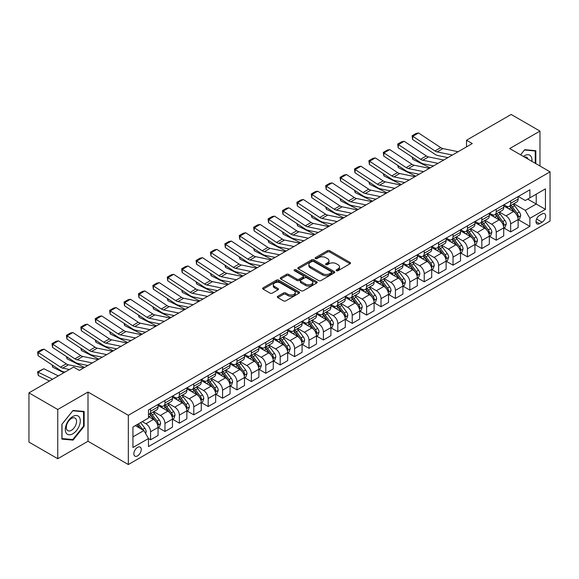 <?xml version="1.0" encoding="UTF-8"?>
<svg xmlns="http://www.w3.org/2000/svg" width="579" height="579" viewBox="0 0 579 579"><rect width="100%" height="100%" fill="white"/><g stroke="black" fill="none" stroke-linecap="round" stroke-linejoin="round"><path stroke-width="0.87" d="M336.457 270.711A1.122 0.644 0 0 0 338.042 270.711L350.056 263.771A1.599 0.926 0 0 0 350.527 263.119A1.599 0.926 0 0 0 350.056 262.468L329.697 250.714A1.599 0.926 0 0 0 327.439 250.714L315.417 257.648A1.122 0.644 0 0 0 315.092 258.104A1.122 0.644 0 0 0 315.417 258.567A1.122 0.644 0 0 0 317.002 258.567L318.559 257.669A5.117 2.953 0 0 1 325.796 257.669L327.497 258.647A5.117 2.953 0 0 1 328.995 260.738A5.117 2.953 0 0 1 327.497 262.823L325.941 263.72A1.122 0.644 0 0 0 325.608 264.176A1.122 0.644 0 0 0 325.941 264.639A1.122 0.644 0 0 0 327.526 264.639L329.075 263.742A5.117 2.953 0 0 1 336.319 263.742L338.013 264.719A5.117 2.953 0 0 1 339.511 266.81A5.117 2.953 0 0 1 338.013 268.895L336.457 269.792A1.122 0.644 0 0 0 336.131 270.255A1.122 0.644 0 0 0 336.457 270.711L336.457 269.792M137.549 455.89A5.211 3.011 120 0 0 140.958 451.302A5.211 3.011 120 0 0 140.154 447.118A5.211 3.011 120 0 0 137.549 447.379A5.211 3.011 120 0 0 134.14 451.975A5.211 3.011 120 0 0 134.943 456.151A5.211 3.011 120 0 0 137.549 455.89M277.79 296.289A1.599 0.926 0 0 0 277.319 296.94A1.599 0.926 0 0 0 277.79 297.599L283.5 300.892A1.599 0.926 0 0 0 285.758 300.892L299.104 293.191A1.599 0.926 0 0 0 299.575 292.533A1.599 0.926 0 0 0 299.104 291.881L278.745 280.127A1.599 0.926 0 0 0 276.487 280.127L263.141 287.835A1.599 0.926 0 0 0 262.671 288.487A1.599 0.926 0 0 0 263.141 289.138L270.038 293.126A1.599 0.926 0 0 0 272.304 293.126L278.014 289.826A1.599 0.926 0 0 0 278.485 289.174A1.599 0.926 0 0 0 278.014 288.516L274.591 286.547A4.277 2.468 0 0 1 273.339 284.796A4.277 2.468 0 0 1 275.98 282.516A4.277 2.468 0 0 1 280.641 283.051L294.045 290.788A4.277 2.468 0 0 1 295.297 292.533A4.277 2.468 0 0 1 292.656 294.82A4.277 2.468 0 0 1 287.995 294.284L285.758 292.996A1.599 0.926 0 0 0 283.5 292.996L277.79 296.289L277.79 297.599M88.001 392.026L57.755 409.491L28.95 392.859L28.95 442.088L57.755 458.72L88.001 441.256L128.328 464.539L128.328 415.309L88.001 392.026L88.001 441.256M539.968 166.014L539.968 131.093L509.723 148.55L550.05 171.833L128.328 415.309M539.968 131.093L511.163 114.461L466.515 140.234L466.515 146.892M28.95 392.859L73.598 367.086L79.359 370.408L472.276 143.563L466.515 140.234M318.674 280.583A1.599 0.926 0 0 0 320.932 280.583L334.278 272.883A1.599 0.926 0 0 0 334.749 272.224A1.599 0.926 0 0 0 334.278 271.573L313.919 259.819A1.599 0.926 0 0 0 311.661 259.819L298.315 267.527A1.599 0.926 0 0 0 297.845 268.178A1.599 0.926 0 0 0 298.315 268.83L318.674 280.583M294.863 270.95A1.122 0.644 0 0 1 295.999 271.11L295.999 269.778L316.691 281.727A1.599 0.926 0 0 1 317.162 282.378A1.599 0.926 0 0 1 316.691 283.037L303.345 290.738A1.599 0.926 0 0 1 301.087 290.738L280.728 278.984L280.728 277.681A1.599 0.926 0 0 0 280.258 278.333A1.599 0.926 0 0 0 280.728 278.984M280.728 277.681L286.439 274.381A1.599 0.926 0 0 1 288.704 274.381L296.955 279.15A1.599 0.926 0 0 0 299.22 279.15L303.005 276.965A1.599 0.926 0 0 0 303.476 276.306A1.599 0.926 0 0 0 303.005 275.655L294.414 270.69A1.122 0.644 0 0 1 294.081 270.234A1.122 0.644 0 0 1 294.776 269.64A1.122 0.644 0 0 1 295.999 269.778M542.096 213.948L539.563 215.41A5.052 2.917 120 0 0 536.263 219.861A5.052 2.917 120 0 0 537.037 223.907A5.052 2.917 120 0 0 539.563 223.66L542.096 222.191A5.052 2.917 120 0 0 545.396 217.74A5.052 2.917 120 0 0 544.622 213.694A5.052 2.917 120 0 0 542.096 213.948M128.328 464.539L550.05 221.062L550.05 171.833M518.306 196.484L525.276 200.508L529.886 197.844L529.886 189.796L148.492 409.99L148.492 418.038L132.938 427.02L132.938 447.509L148.492 438.527L148.492 446.583L529.886 226.389L529.886 218.334L525.276 210.351L513.819 203.736M529.886 197.844L545.44 188.863L545.44 209.352L529.886 218.334M57.755 409.491L57.755 458.72M527.693 199.111L536.226 204.032L536.226 194.189L545.44 188.863M525.276 210.351L536.226 204.032L545.44 209.352M132.938 436.87L143.889 430.544L135.356 425.623M148.492 438.6L150.569 439.794L150.569 431.746A6.521 3.764 -120 0 0 145.959 423.763L142.275 421.635M150.569 439.794L158.06 435.473L158.06 427.418A6.521 3.764 -120 0 0 153.449 419.435L148.492 416.576M158.233 427.584L164.972 431.478L164.972 423.43A6.521 3.764 -120 0 0 160.361 415.447L153.746 411.626M164.972 431.478L172.462 427.157L172.462 419.102A6.521 3.764 -120 0 0 167.852 411.119L158.06 405.466M172.636 419.268L179.374 423.162L179.374 415.114A6.521 3.764 -120 0 0 174.764 407.131L168.149 403.31M179.374 423.162L186.865 418.841L186.865 410.793A6.521 3.764 -120 0 0 182.255 402.81L172.462 397.151M187.039 410.96L193.777 414.846L193.777 406.798A6.521 3.764 -120 0 0 189.167 398.815L182.551 394.994M193.777 414.846L201.268 410.525L201.268 402.477A6.521 3.764 -120 0 0 196.657 394.494L186.865 388.835M201.441 402.644L208.179 406.53L208.179 398.482A6.521 3.764 -120 0 0 203.569 390.499L196.954 386.678M208.179 406.53L215.67 402.21L215.67 394.161A6.521 3.764 -120 0 0 211.06 386.179L201.268 380.519M215.844 394.328L222.582 398.214L222.582 390.166A6.521 3.764 -120 0 0 217.972 382.183L211.357 378.362M222.582 398.214L230.073 393.894L230.073 385.846A6.521 3.764 -120 0 0 225.463 377.863L215.67 372.203M230.247 386.012L236.985 389.899L236.985 381.851A6.521 3.764 -120 0 0 232.374 373.868L225.759 370.046M236.985 389.899L244.476 385.578L244.476 377.53A6.521 3.764 -120 0 0 239.865 369.547L230.073 363.887M244.649 377.696L251.387 381.583L251.387 373.535A6.521 3.764 -120 0 0 246.784 365.552L240.162 361.73M251.387 381.583L258.878 377.262L258.878 369.214A6.521 3.764 -120 0 0 254.268 361.231L244.476 355.578M259.052 369.38L265.79 373.274L265.79 365.219A6.521 3.764 -120 0 0 261.187 357.236L254.565 353.414M265.79 373.274L273.281 368.946L273.281 360.898A6.521 3.764 -120 0 0 268.67 352.915L258.878 347.262M273.454 361.064L280.193 364.958L280.193 356.903A6.521 3.764 -120 0 0 275.59 348.92L268.967 345.098M280.193 364.958L287.683 360.63L287.683 352.582A6.521 3.764 -120 0 0 283.073 344.599L273.281 338.947M287.857 352.749L294.595 356.642L294.595 348.587A6.521 3.764 -120 0 0 289.992 340.604L283.37 336.79M294.595 356.642L302.086 352.314L302.086 344.266A6.521 3.764 -120 0 0 297.476 336.283L287.683 330.631M302.26 344.433L309.005 348.326L309.005 340.271A6.521 3.764 -120 0 0 304.395 332.288L297.772 328.474M309.005 348.326L316.489 343.998L316.489 335.95A6.521 3.764 -120 0 0 311.886 327.967L302.086 322.315M316.662 336.117L323.408 340.011L323.408 331.962A6.521 3.764 -120 0 0 318.797 323.979L312.175 320.158M323.408 340.011L330.891 335.682L330.891 327.634A6.521 3.764 -120 0 0 326.288 319.651L316.489 313.999M331.065 327.801L337.81 331.695L337.81 323.647A6.521 3.764 -120 0 0 333.2 315.664L326.578 311.842M337.81 331.695L345.294 327.367L345.294 319.318A6.521 3.764 -120 0 0 340.691 311.336L330.891 305.683M345.468 319.485L352.213 323.379L352.213 315.331A6.521 3.764 -120 0 0 347.603 307.348L340.988 303.526M352.213 323.379L359.704 319.051L359.704 311.003A6.521 3.764 -120 0 0 355.093 303.02L345.294 297.367M359.87 311.169L366.616 315.063L366.616 307.015A6.521 3.764 -120 0 0 362.005 299.032L355.39 295.21M366.616 315.063L374.106 310.735L374.106 302.687A6.521 3.764 -120 0 0 369.496 294.704L359.704 289.051M374.273 302.853L381.018 306.747L381.018 298.699A6.521 3.764 -120 0 0 376.408 290.716L369.793 286.894M381.018 306.747L388.509 302.419L388.509 294.371A6.521 3.764 -120 0 0 383.899 286.388L374.106 280.735M388.675 294.537L395.421 298.431L395.421 290.383A6.521 3.764 -120 0 0 390.811 282.4L384.195 278.579M395.421 298.431L402.912 294.11L402.912 286.055A6.521 3.764 -120 0 0 398.301 278.072L388.509 272.419M403.085 286.221L409.823 290.115L409.823 282.067A6.521 3.764 -120 0 0 405.213 274.084L398.598 270.263M409.823 290.115L417.314 285.794L417.314 277.739A6.521 3.764 -120 0 0 412.704 269.756L402.912 264.104M417.488 277.906L424.226 281.799L424.226 273.751A6.521 3.764 -120 0 0 419.616 265.768L413.001 261.947M424.226 281.799L431.717 277.479L431.717 269.423A6.521 3.764 -120 0 0 427.107 261.44L417.314 255.788M431.891 269.59L438.629 273.483L438.629 265.435A6.521 3.764 -120 0 0 434.018 257.452L427.403 253.631M438.629 273.483L446.119 269.163L446.119 261.115A6.521 3.764 -120 0 0 441.509 253.132L431.717 247.472M446.293 261.281L453.031 265.168L453.031 257.119A6.521 3.764 -120 0 0 448.421 249.136L441.806 245.315M453.031 265.168L460.522 260.847L460.522 252.799A6.521 3.764 -120 0 0 455.912 244.816L446.119 239.156M460.696 252.965L467.434 256.852L467.434 248.804A6.521 3.764 -120 0 0 462.824 240.821L456.209 236.999M467.434 256.852L474.925 252.531L474.925 244.483A6.521 3.764 -120 0 0 470.314 236.5L460.522 230.84M475.098 244.649L481.837 248.536L481.837 240.488A6.521 3.764 -120 0 0 477.226 232.505L470.611 228.683M481.837 248.536L489.327 244.215L489.327 236.167A6.521 3.764 -120 0 0 484.717 228.184L474.925 222.524M489.501 236.333L496.239 240.22L496.239 232.172A6.521 3.764 -120 0 0 491.629 224.189L485.014 220.367M496.239 240.22L503.73 235.899L503.73 227.851A6.521 3.764 -120 0 0 499.12 219.868L489.327 214.208M503.904 228.017L510.642 231.904L510.642 223.856A6.521 3.764 -120 0 0 506.032 215.873L499.416 212.052M510.642 231.904L518.133 227.583L518.133 219.535A6.521 3.764 -120 0 0 513.522 211.552L503.73 205.9M503.904 204.8L506.032 206.03A6.521 3.764 -120 0 0 509.296 206.348A6.521 3.764 -120 0 0 510.642 203.367L510.642 200.906M489.501 213.115L491.629 214.346A6.521 3.764 -120 0 0 494.893 214.664A6.521 3.764 -120 0 0 496.239 211.682L496.239 209.222M475.098 221.431L477.226 222.662A6.521 3.764 -120 0 0 480.49 222.98A6.521 3.764 -120 0 0 481.837 219.998L481.837 217.538M460.696 229.747L462.824 230.978A6.521 3.764 -120 0 0 466.088 231.296A6.521 3.764 -120 0 0 467.434 228.314L467.434 225.853M446.293 238.063L448.421 239.293A6.521 3.764 -120 0 0 451.685 239.612A6.521 3.764 -120 0 0 453.031 236.63L453.031 234.169M431.891 246.379L434.018 247.609A6.521 3.764 -120 0 0 437.275 247.928A6.521 3.764 -120 0 0 438.629 244.946L438.629 242.485M417.488 254.688L419.616 255.925A6.521 3.764 -120 0 0 422.873 256.244A6.521 3.764 -120 0 0 424.226 253.262L424.226 250.801M403.085 263.004L405.213 264.234A6.521 3.764 -120 0 0 408.47 264.56A6.521 3.764 -120 0 0 409.823 261.578L409.823 259.117M388.675 271.319L390.811 272.55A6.521 3.764 -120 0 0 394.067 272.875A6.521 3.764 -120 0 0 395.421 269.894L395.421 267.433M374.273 279.635L376.408 280.866A6.521 3.764 -120 0 0 379.665 281.191A6.521 3.764 -120 0 0 381.018 278.209L381.018 275.749M359.87 287.951L362.005 289.182A6.521 3.764 -120 0 0 365.262 289.507A6.521 3.764 -120 0 0 366.616 286.525L366.616 284.065M345.468 296.267L347.603 297.497A6.521 3.764 -120 0 0 350.86 297.823A6.521 3.764 -120 0 0 352.213 294.841L352.213 292.373M331.065 304.583L333.2 305.813A6.521 3.764 -120 0 0 336.457 306.139A6.521 3.764 -120 0 0 337.81 303.157L337.81 300.689M316.662 312.899L318.797 314.129A6.521 3.764 -120 0 0 322.054 314.455A6.521 3.764 -120 0 0 323.408 311.466L323.408 309.005M302.26 321.215L304.395 322.445A6.521 3.764 -120 0 0 307.652 322.771A6.521 3.764 -120 0 0 309.005 319.782L309.005 317.321M287.857 329.531L289.992 330.761A6.521 3.764 -120 0 0 293.249 331.087A6.521 3.764 -120 0 0 294.595 328.098L294.595 325.637M273.454 337.846L275.59 339.077A6.521 3.764 -120 0 0 278.846 339.403A6.521 3.764 -120 0 0 280.193 336.413L280.193 333.953M259.052 346.162L261.187 347.393A6.521 3.764 -120 0 0 264.444 347.718A6.521 3.764 -120 0 0 265.79 344.729L265.79 342.269M244.649 354.478L246.784 355.709A6.521 3.764 -120 0 0 250.041 356.027A6.521 3.764 -120 0 0 251.387 353.045L251.387 350.584M230.247 362.794L232.374 364.025A6.521 3.764 -120 0 0 235.639 364.343A6.521 3.764 -120 0 0 236.985 361.361L236.985 358.9M215.844 371.11L217.972 372.34A6.521 3.764 -120 0 0 221.236 372.659A6.521 3.764 -120 0 0 222.582 369.677L222.582 367.216M201.441 379.426L203.569 380.656A6.521 3.764 -120 0 0 206.833 380.975A6.521 3.764 -120 0 0 208.179 377.993L208.179 375.532M187.039 387.742L189.167 388.972A6.521 3.764 -120 0 0 192.431 389.291A6.521 3.764 -120 0 0 193.777 386.309L193.777 383.848M172.636 396.058L174.764 397.288A6.521 3.764 -120 0 0 178.028 397.607A6.521 3.764 -120 0 0 179.374 394.625L179.374 392.164M158.233 404.366L160.361 405.604A6.521 3.764 -120 0 0 163.625 405.922A6.521 3.764 -120 0 0 164.972 402.941L164.972 400.48M518.306 219.702L529.886 226.389M509.296 206.348L516.786 202.028A6.521 3.764 -120 0 0 518.133 199.046L518.133 196.585M494.893 214.664L502.377 210.343A6.521 3.764 -120 0 0 503.73 207.362L503.73 204.901M480.49 222.98L487.974 218.659A6.521 3.764 -120 0 0 489.327 215.678L489.327 213.217M466.088 231.296L473.571 226.975A6.521 3.764 -120 0 0 474.925 223.993L474.925 221.525M451.685 239.612L459.169 235.291A6.521 3.764 -120 0 0 460.522 232.309L460.522 229.841M437.275 247.928L444.766 243.607A6.521 3.764 -120 0 0 446.119 240.618L446.119 238.157M422.873 256.244L430.363 251.923A6.521 3.764 -120 0 0 431.717 248.934L431.717 246.473M408.47 264.56L415.961 260.239A6.521 3.764 -120 0 0 417.314 257.25L417.314 254.789M394.067 272.875L401.558 268.555A6.521 3.764 -120 0 0 402.912 265.566L402.912 263.105M379.665 281.191L387.156 276.871A6.521 3.764 -120 0 0 388.509 273.881L388.509 271.421M365.262 289.507L372.753 285.179A6.521 3.764 -120 0 0 374.106 282.197L374.106 279.737M350.86 297.823L358.35 293.495A6.521 3.764 -120 0 0 359.704 290.513L359.704 288.053M336.457 306.139L343.948 301.811A6.521 3.764 -120 0 0 345.294 298.829L345.294 296.368M322.054 314.455L329.545 310.127A6.521 3.764 -120 0 0 330.891 307.145L330.891 304.684M307.652 322.771L315.142 318.443A6.521 3.764 -120 0 0 316.489 315.461L316.489 313M293.249 331.087L300.74 326.759A6.521 3.764 -120 0 0 302.086 323.777L302.086 321.316M278.846 339.403L286.337 335.075A6.521 3.764 -120 0 0 287.683 332.093L287.683 329.632M264.444 347.718L271.935 343.39A6.521 3.764 -120 0 0 273.281 340.409L273.281 337.948M250.041 356.027L257.532 351.706A6.521 3.764 -120 0 0 258.878 348.724L258.878 346.264M235.639 364.343L243.129 360.022A6.521 3.764 -120 0 0 244.476 357.04L244.476 354.58M221.236 372.659L228.727 368.338A6.521 3.764 -120 0 0 230.073 365.356L230.073 362.895M206.833 380.975L214.317 376.654A6.521 3.764 -120 0 0 215.67 373.672L215.67 371.204M192.431 389.291L199.914 384.97A6.521 3.764 -120 0 0 201.268 381.988L201.268 379.52M178.028 397.607L185.512 393.286A6.521 3.764 -120 0 0 186.865 390.297L186.865 387.836M163.625 405.922L171.109 401.602A6.521 3.764 -120 0 0 172.462 398.613L172.462 396.152M148.492 414.506A6.521 3.764 -120 0 0 149.216 414.238L156.706 409.918A6.521 3.764 -120 0 0 158.06 406.928L158.06 404.468M149.216 414.238A6.521 3.764 -120 0 0 150.569 411.256L150.569 408.796M143.889 430.544L148.492 438.527M535.821 163.618L535.821 150.685L524.704 149.693L520.579 154.817M61.902 439.121L73.026 440.12L84.143 426.282L84.143 411.459L73.026 410.468L61.902 424.298L61.902 439.121M83.564 425.956L84.143 426.282M71.847 439.439L73.026 440.12M336.906 270.871L338.013 270.227A5.117 2.953 0 0 0 339.511 268.135L339.511 266.81M328.995 260.738L328.995 262.063A5.117 2.953 0 0 1 327.497 264.154L326.39 264.791M350.056 262.468L350.056 263.771L329.697 252.046A1.599 0.926 0 0 0 327.439 252.046L315.866 258.719M334.278 271.573L334.278 272.883L313.919 261.151A1.599 0.926 0 0 0 311.661 261.151L298.337 268.844L298.315 267.527M331.456 272.687A1.122 0.644 0 0 0 331.781 272.224A1.122 0.644 0 0 0 331.456 271.768L313.586 261.455A1.122 0.644 0 0 0 312.001 261.455L310.358 262.403A5.117 2.953 0 0 0 308.86 264.487A5.117 2.953 0 0 0 310.358 266.579L322.575 273.628A5.117 2.953 0 0 0 329.813 273.628L331.456 272.687L331.456 274.012A1.122 0.644 0 0 0 331.781 273.556L331.781 272.224M308.86 264.487L308.86 265.819A5.117 2.953 0 0 0 310.358 267.911L310.358 266.579M331.456 274.012L329.813 274.96A5.117 2.953 0 0 1 322.575 274.96L310.358 267.911M280.75 278.998L286.439 275.713L286.439 274.381M303.476 276.306L303.476 277.638A1.599 0.926 0 0 1 303.005 278.289L299.22 280.482A1.599 0.926 0 0 1 296.955 280.482L288.704 275.713A1.599 0.926 0 0 0 286.439 275.713M295.999 271.11L316.67 283.044M305.524 284.094A4.277 2.468 0 0 0 310.185 284.629A4.277 2.468 0 0 0 312.826 282.349A4.277 2.468 0 0 0 311.574 280.605L306.856 277.877A1.599 0.926 0 0 0 304.59 277.877L300.805 280.062A1.599 0.926 0 0 0 300.335 280.714A1.599 0.926 0 0 0 300.805 281.372L305.524 284.094L305.524 285.425A4.277 2.468 0 0 0 310.185 285.961A4.277 2.468 0 0 0 312.826 283.681L312.826 282.349M300.335 280.714L300.335 282.045A1.599 0.926 0 0 0 300.805 282.697L300.805 281.372M305.524 285.425L300.805 282.697M295.297 292.533L295.297 293.864A4.277 2.468 0 0 1 292.656 296.151A4.277 2.468 0 0 1 287.995 295.616L285.758 294.32A1.599 0.926 0 0 0 283.5 294.32L277.811 297.606M273.339 284.796L273.339 286.127A4.277 2.468 0 0 0 274.591 287.872L274.591 286.547M277.992 289.84L274.591 287.872M299.104 291.881L299.104 293.191L278.745 281.459A1.599 0.926 0 0 0 276.487 281.459L263.163 289.153L263.141 287.835M518.133 219.803L519.515 219L520.666 215.678A4.321 2.49 -120 0 0 519.291 212.001L514.579 205.711A12.463 7.194 -120 0 0 513.218 204.083M508.536 208.672A12.463 7.194 -120 0 0 505.988 206.001M432.499 165.717L433.251 166.093M412.675 157.379L412.791 159.319L412.096 156.996M430.139 167.888L412.791 159.319M517.742 217.154L518.335 215.858A4.321 2.49 -120 0 0 517.098 213.26L512.393 206.978A12.463 7.194 -120 0 0 511.033 205.35M509.875 206.015A10.35 5.971 60 0 1 511.568 207.948L515.556 213.267M509.65 206.146A12.463 7.194 60 0 1 511.011 207.774L514.138 211.95M452.402 155.034L437.167 151.915A8.149 4.704 60 0 1 434.988 150.953L412.791 136.289L412.581 139.488L434.778 154.152A12.224 7.057 -120 0 0 438.057 155.592L447.936 157.618M458.163 151.712L442.928 148.586A8.149 4.704 60 0 1 440.749 147.631L418.552 132.96L412.791 136.289L412.103 135.761L416.135 133.431L418.552 132.96M412.581 139.488L412.103 135.761M503.73 228.119L505.112 227.315L506.263 223.993A4.321 2.49 -120 0 0 504.888 220.317L500.176 214.027A12.463 7.194 -120 0 0 498.816 212.399M494.133 216.987A12.463 7.194 -120 0 0 491.585 214.317M418.096 174.033L418.849 174.409M398.272 165.695L398.388 167.635L397.693 165.312M415.736 176.204L398.388 167.635M503.339 225.47L503.933 224.174A4.321 2.49 -120 0 0 502.695 221.576L497.991 215.294A12.463 7.194 -120 0 0 496.63 213.665M495.472 214.331A10.35 5.971 60 0 1 497.166 216.264L501.153 221.583M495.248 214.462A12.463 7.194 60 0 1 496.608 216.09L499.735 220.266M489.327 236.427L490.71 235.631L491.861 232.309A4.321 2.49 -120 0 0 490.485 228.625L485.774 222.343A12.463 7.194 -120 0 0 484.413 220.715M479.73 225.303A12.463 7.194 -120 0 0 477.183 222.633M403.693 182.349L404.446 182.725M383.87 174.011L383.986 175.951L383.291 173.628M401.334 184.52L383.986 175.951M488.937 233.786L489.53 232.49A4.321 2.49 -120 0 0 488.292 229.892L483.588 223.61A12.463 7.194 -120 0 0 482.227 221.981M481.069 222.647A10.35 5.971 60 0 1 482.763 224.58L486.751 229.899M480.845 222.777A12.463 7.194 60 0 1 482.206 224.406L485.332 228.582M474.925 244.743L476.307 243.947L477.458 240.618A4.321 2.49 -120 0 0 476.083 236.941L471.371 230.659A12.463 7.194 -120 0 0 470.01 229.031M465.328 233.619A12.463 7.194 -120 0 0 462.78 230.949M389.291 190.665L390.043 191.041M369.467 182.327L369.583 184.267L368.888 181.944M386.931 192.836L369.583 184.267M474.534 242.102L475.127 240.806A4.321 2.49 -120 0 0 473.89 238.208L469.185 231.926A12.463 7.194 -120 0 0 467.825 230.297M466.66 230.963A10.35 5.971 60 0 1 468.36 232.896L472.348 238.215M466.442 231.093A12.463 7.194 60 0 1 467.803 232.722L470.93 236.898M437.999 163.35L422.764 160.231A8.149 4.704 60 0 1 420.586 159.268L398.388 144.605L398.178 147.804L420.376 162.467A12.224 7.057 -120 0 0 423.647 163.908L433.533 165.934M443.76 160.028L428.525 156.902A8.149 4.704 60 0 1 426.347 155.946L404.149 141.276L398.388 144.605L397.693 144.077L401.732 141.746L404.149 141.276M398.178 147.804L397.693 144.077M423.596 171.666L408.361 168.547A8.149 4.704 60 0 1 406.183 167.584L383.986 152.921L383.776 156.12L405.973 170.783A12.224 7.057 -120 0 0 409.244 172.224L419.131 174.25M429.357 168.344L414.123 165.218A8.149 4.704 60 0 1 411.944 164.262L389.747 149.592L383.986 152.921L383.291 152.393L387.329 150.062L389.747 149.592M383.776 156.12L383.291 152.393M409.194 179.982L393.959 176.863A8.149 4.704 60 0 1 391.78 175.9L369.583 161.237L369.373 164.436L391.57 179.099A12.224 7.057 -120 0 0 394.842 180.532L404.728 182.559M414.955 176.66L399.72 173.534A8.149 4.704 60 0 1 397.541 172.578L375.344 157.908L369.583 161.237L368.888 160.709L372.927 158.378L375.344 157.908M369.373 164.436L368.888 160.709M460.522 253.059L461.904 252.263L463.055 248.934A4.321 2.49 -120 0 0 461.68 245.257L456.969 238.975A12.463 7.194 -120 0 0 455.608 237.347M450.925 241.935A12.463 7.194 -120 0 0 448.378 239.265M374.888 198.981L375.641 199.357M355.065 190.643L355.18 192.583L354.486 190.259M372.529 201.152L355.18 192.583M460.124 250.417L460.725 249.122A4.321 2.49 -120 0 0 459.487 246.524L454.783 240.242A12.463 7.194 -120 0 0 453.422 238.613M452.257 239.279A10.35 5.971 60 0 1 453.958 241.211L457.946 246.531M452.04 239.409A12.463 7.194 60 0 1 453.4 241.038L456.527 245.214M394.791 188.298L379.556 185.171A8.149 4.704 60 0 1 377.378 184.216L355.18 169.553L354.97 172.745L377.168 187.415A12.224 7.057 -120 0 0 380.439 188.848L390.318 190.875M400.552 184.976L385.317 181.849A8.149 4.704 60 0 1 383.139 180.894L360.941 166.224L355.18 169.553L354.486 169.025L358.524 166.694L360.941 166.224M354.97 172.745L354.486 169.025M531.884 161.346A10.588 6.116 120 0 0 530.957 156.316A10.588 6.116 120 0 0 523.394 156.446M528.041 159.124A7.252 4.183 120 0 0 527.549 158.074A7.252 4.183 120 0 0 526.731 157.322A7.252 4.183 120 0 0 524.516 157.09M524.451 150.004L535.242 150.981L535.242 163.285M534.533 150.569L535.242 150.981M520.601 154.832L524.473 150.019M72.795 416.511A10.588 6.116 120 0 0 65.304 429.48A10.588 6.116 120 0 0 72.795 433.809A10.588 6.116 120 0 0 80.286 420.832A10.588 6.116 120 0 0 72.795 416.511M71.427 418.451A7.252 4.183 120 0 0 66.694 424.841A7.252 4.183 120 0 0 67.801 430.653A7.252 4.183 120 0 0 71.427 430.291A7.252 4.183 120 0 0 76.167 423.9A7.252 4.183 120 0 0 75.053 418.089A7.252 4.183 120 0 0 71.427 418.451M83.564 426.122L72.795 439.526L62.018 438.564L62.018 424.197L72.795 410.793L83.564 411.756L83.564 426.122M82.855 411.343L83.564 411.756M446.119 261.375L447.502 260.579L448.653 257.25A4.321 2.49 -120 0 0 447.277 253.573L442.566 247.291A12.463 7.194 -120 0 0 441.205 245.662M436.523 250.251A12.463 7.194 -120 0 0 433.975 247.58M360.485 207.296L361.238 207.666M340.662 198.959L340.778 200.899L340.083 198.575M358.126 209.468L340.778 200.899M445.721 258.733L446.322 257.438A4.321 2.49 -120 0 0 445.085 254.84L440.38 248.557A12.463 7.194 -120 0 0 439.02 246.929M437.854 247.595A10.35 5.971 60 0 1 439.555 249.527L443.543 254.847M437.637 247.725A12.463 7.194 60 0 1 438.998 249.354L442.124 253.53M431.717 269.691L433.099 268.895L434.25 265.566A4.321 2.49 -120 0 0 432.875 261.889L428.163 255.607A12.463 7.194 -120 0 0 426.803 253.978M422.12 258.567A12.463 7.194 -120 0 0 419.572 255.896M346.083 215.612L346.835 215.981M326.259 207.275L326.375 209.214L325.68 206.891M343.723 217.784L326.375 209.214M431.319 267.049L431.92 265.754A4.321 2.49 -120 0 0 430.682 263.156L425.978 256.873A12.463 7.194 -120 0 0 424.617 255.238M423.452 255.911A10.35 5.971 60 0 1 425.152 257.843L429.14 263.163M423.235 256.041A12.463 7.194 60 0 1 424.588 257.669L427.722 261.846M417.314 278.007L418.697 277.211L419.847 273.881A4.321 2.49 -120 0 0 418.465 270.205L413.761 263.923A12.463 7.194 -120 0 0 412.4 262.294M407.717 266.883A12.463 7.194 -120 0 0 405.162 264.212M331.68 223.928L332.433 224.297M311.857 215.591L311.972 217.53L311.278 215.207M329.321 226.099L311.972 217.53M416.916 275.365L417.517 274.07A4.321 2.49 -120 0 0 416.279 271.471L411.568 265.182A12.463 7.194 -120 0 0 410.214 263.554M409.049 264.227A10.35 5.971 60 0 1 410.75 266.159L414.73 271.479M408.832 264.357A12.463 7.194 60 0 1 410.185 265.985L413.319 270.161M402.912 286.323L404.294 285.527L405.445 282.197A4.321 2.49 -120 0 0 404.062 278.521L399.358 272.239A12.463 7.194 -120 0 0 397.997 270.61M393.315 275.199A12.463 7.194 -120 0 0 390.76 272.528M317.278 232.244L318.03 232.613M297.454 223.907L297.57 225.846L296.875 223.523M314.918 234.415L297.57 225.846M402.514 283.681L403.114 282.386A4.321 2.49 -120 0 0 401.877 279.787L397.165 273.498A12.463 7.194 -120 0 0 395.812 271.869M394.646 272.543A10.35 5.971 60 0 1 396.347 274.475L400.328 279.795M394.422 272.673A12.463 7.194 60 0 1 395.783 274.301L398.917 278.477M388.509 294.639L389.891 293.843L391.042 290.513A4.321 2.49 -120 0 0 389.66 286.837L384.955 280.554A12.463 7.194 -120 0 0 383.595 278.926M378.912 283.515A12.463 7.194 -120 0 0 376.357 280.844M302.875 240.56L303.628 240.929M283.044 232.222L283.167 234.162L282.472 231.839M300.515 242.731L283.167 234.162M388.111 291.997L388.712 290.701A4.321 2.49 -120 0 0 387.474 288.103L382.762 281.814A12.463 7.194 -120 0 0 381.402 280.185M380.244 280.858A10.35 5.971 60 0 1 381.945 282.791L385.925 288.11M380.019 280.989A12.463 7.194 60 0 1 381.38 282.617L384.514 286.793M380.389 196.614L365.154 193.487A8.149 4.704 60 0 1 362.975 192.532L340.778 177.869L340.568 181.061L362.765 195.731A12.224 7.057 -120 0 0 366.037 197.164L375.916 199.19M386.15 193.285L370.915 190.165A8.149 4.704 60 0 1 368.736 189.21L346.539 174.54L340.778 177.869L340.083 177.34L344.114 175.01L346.539 174.54M340.568 181.061L340.083 177.34M365.979 204.93L350.751 201.803A8.149 4.704 60 0 1 348.565 200.848L326.375 186.185L326.165 189.376L348.363 204.047A12.224 7.057 -120 0 0 351.634 205.48L361.513 207.506M371.74 201.601L356.512 198.481A8.149 4.704 60 0 1 354.334 197.526L332.136 182.855L326.375 186.185L325.68 185.656L329.712 183.326L332.136 182.855M326.165 189.376L325.68 185.656M351.576 213.246L336.348 210.119A8.149 4.704 60 0 1 334.163 209.164L311.972 194.493L311.763 197.692L333.96 212.363A12.224 7.057 -120 0 0 337.231 213.796L347.111 215.822M357.337 209.916L342.109 206.797A8.149 4.704 60 0 1 339.924 205.842L317.733 191.171L311.972 194.493L311.278 193.972L315.309 191.642L317.733 191.171M311.763 197.692L311.278 193.972M337.173 221.562L321.946 218.435A8.149 4.704 60 0 1 319.76 217.48L297.57 202.809L297.36 206.008L319.557 220.679A12.224 7.057 -120 0 0 322.829 222.112L332.708 224.138M342.934 218.232L327.707 215.113A8.149 4.704 60 0 1 325.521 214.15L303.331 199.487L297.57 202.809L296.875 202.288L300.906 199.958L303.331 199.487M297.36 206.008L296.875 202.288M322.771 229.877L307.543 226.751A8.149 4.704 60 0 1 305.357 225.796L283.167 211.125L282.957 214.324L305.155 228.994A12.224 7.057 -120 0 0 308.426 230.428L318.305 232.454M328.532 226.548L313.304 223.429A8.149 4.704 60 0 1 311.118 222.466L288.928 207.803L283.167 211.125L282.472 210.604L286.504 208.274L288.928 207.803M282.957 214.324L282.472 210.604M374.106 302.955L375.489 302.158L376.639 298.829A4.321 2.49 -120 0 0 375.257 295.152L370.553 288.87A12.463 7.194 -120 0 0 369.192 287.242M364.509 291.83A12.463 7.194 -120 0 0 361.955 289.16M288.472 248.876L289.225 249.245M268.642 240.531L268.765 242.478L268.07 240.155M286.113 251.047L268.765 242.478M373.708 300.313L374.309 299.017A4.321 2.49 -120 0 0 373.071 296.419L368.36 290.13A12.463 7.194 -120 0 0 366.999 288.501M365.841 289.174A10.35 5.971 60 0 1 367.542 291.107L371.523 296.419M365.617 289.305A12.463 7.194 60 0 1 366.977 290.933L370.111 295.109M308.368 238.193L293.14 235.067A8.149 4.704 60 0 1 290.955 234.111L268.765 219.441L268.555 222.64L290.752 237.31A12.224 7.057 -120 0 0 294.023 238.743L303.903 240.77M314.129 234.864L298.902 231.745A8.149 4.704 60 0 1 296.716 230.782L274.526 216.119L268.765 219.441L268.07 218.913L272.101 216.589L274.526 216.119M268.555 222.64L268.07 218.913M359.704 311.27L361.086 310.474L362.237 307.145A4.321 2.49 -120 0 0 360.855 303.468L356.15 297.186A12.463 7.194 -120 0 0 354.789 295.558M350.107 300.146A12.463 7.194 -120 0 0 347.552 297.468M274.062 257.192L274.822 257.561M254.239 248.847L254.362 250.794L253.66 248.471M271.703 259.363L254.362 250.794M359.306 308.629L359.906 307.326A4.321 2.49 -120 0 0 358.669 304.735L353.957 298.446A12.463 7.194 -120 0 0 352.597 296.817M351.439 297.49A10.35 5.971 60 0 1 353.139 299.423L357.12 304.735M351.214 297.613A12.463 7.194 60 0 1 352.575 299.249L355.709 303.425M293.966 246.509L278.738 243.383A8.149 4.704 60 0 1 276.552 242.427L254.362 227.757L254.152 230.956L276.349 245.626A12.224 7.057 -120 0 0 279.621 247.059L289.5 249.086M299.727 243.18L284.499 240.061A8.149 4.704 60 0 1 282.313 239.098L260.123 224.435L254.362 227.757L253.667 227.229L257.698 224.905L260.123 224.435M254.152 230.956L253.667 227.229M345.294 319.586L346.676 318.79L347.834 315.461A4.321 2.49 -120 0 0 346.452 311.784L341.748 305.502A12.463 7.194 -120 0 0 340.387 303.874M335.704 308.455A12.463 7.194 -120 0 0 333.149 305.784M259.66 265.508L260.42 265.877M239.836 257.163L239.959 259.11L239.257 256.786M257.3 267.672L239.959 259.11M344.903 316.937L345.504 315.642A4.321 2.49 -120 0 0 344.266 313.051L339.555 306.761A12.463 7.194 -120 0 0 338.194 305.133M337.036 305.806A10.35 5.971 60 0 1 338.737 307.731L342.717 313.051M336.812 305.929A12.463 7.194 60 0 1 338.172 307.565L341.306 311.741M279.563 254.825L264.335 251.699A8.149 4.704 60 0 1 262.149 250.743L239.959 236.073L239.749 239.272L261.94 253.942A12.224 7.057 -120 0 0 265.218 255.375L275.097 257.402M285.324 251.496L270.096 248.369A8.149 4.704 60 0 1 267.911 247.414L245.72 232.751L239.959 236.073L239.265 235.544L243.296 233.221L245.72 232.751M239.749 239.272L239.265 235.544M330.891 327.902L332.274 327.106L333.432 323.777A4.321 2.49 -120 0 0 332.049 320.1L327.345 313.818A12.463 7.194 -120 0 0 325.984 312.182M321.302 316.771A12.463 7.194 -120 0 0 318.747 314.1M245.257 273.824L246.017 274.193M225.434 265.479L225.549 267.426L224.855 265.095M242.898 275.988L225.549 267.426M330.5 325.253L331.094 323.958A4.321 2.49 -120 0 0 329.864 321.367L325.152 315.077A12.463 7.194 -120 0 0 323.791 313.449M322.633 314.122A10.35 5.971 60 0 1 324.334 316.047L328.315 321.367M322.409 314.245A12.463 7.194 60 0 1 323.77 315.873L326.903 320.057M265.16 263.141L249.933 260.014A8.149 4.704 60 0 1 247.747 259.059L225.549 244.389L225.347 247.588L247.537 262.258A12.224 7.057 -120 0 0 250.816 263.691L260.695 265.718M270.921 259.812L255.694 256.685A8.149 4.704 60 0 1 253.508 255.73L231.318 241.067L225.549 244.389L224.862 243.86L228.893 241.537L231.318 241.067M225.347 247.588L224.862 243.86M316.489 336.218L317.871 335.422L319.029 332.093A4.321 2.49 -120 0 0 317.647 328.416L312.942 322.127A12.463 7.194 -120 0 0 311.582 320.498M306.899 325.087A12.463 7.194 -120 0 0 304.344 322.416M230.855 282.139L231.607 282.509M211.031 273.795L211.147 275.742L210.452 273.411M228.495 284.303L211.147 275.742M316.098 333.569L316.691 332.274A4.321 2.49 -120 0 0 315.461 329.675L310.749 323.393A12.463 7.194 -120 0 0 309.389 321.765M308.231 322.438A10.35 5.971 60 0 1 309.931 324.363L313.912 329.683M308.006 322.561A12.463 7.194 60 0 1 309.367 324.189L312.501 328.373M250.758 271.457L235.53 268.33A8.149 4.704 60 0 1 233.344 267.375L211.147 252.705L210.944 255.904L233.134 270.574A12.224 7.057 -120 0 0 236.413 272.007L246.292 274.033M256.519 268.128L241.291 265.001A8.149 4.704 60 0 1 239.105 264.046L216.908 249.383L211.147 252.705L210.459 252.176L214.491 249.853L216.908 249.383M210.944 255.904L210.459 252.176M302.086 344.534L303.468 343.731L304.619 340.409A4.321 2.49 -120 0 0 303.244 336.732L298.54 330.443A12.463 7.194 -120 0 0 297.179 328.814M292.496 333.403A12.463 7.194 -120 0 0 289.941 330.732M216.452 290.455L217.205 290.824M196.628 282.111L196.744 284.057L196.049 281.727M214.092 292.619L196.744 284.057M301.695 341.885L302.289 340.59A4.321 2.49 -120 0 0 301.058 337.991L296.347 331.709A12.463 7.194 -120 0 0 294.986 330.081M293.828 330.754A10.35 5.971 60 0 1 295.529 332.679L299.509 337.998M293.604 330.877A12.463 7.194 60 0 1 294.964 332.505L298.098 336.688M236.355 279.773L221.127 276.646A8.149 4.704 60 0 1 218.942 275.691L196.744 261.02L196.542 264.219L218.732 278.883A12.224 7.057 -120 0 0 222.01 280.323L231.889 282.349M242.116 276.444L226.888 273.317A8.149 4.704 60 0 1 224.703 272.362L202.505 257.691L196.744 261.02L196.057 260.492L200.088 258.169L202.505 257.691M196.542 264.219L196.057 260.492M287.683 352.85L289.066 352.046L290.217 348.724A4.321 2.49 -120 0 0 288.841 345.048L284.137 338.758A12.463 7.194 -120 0 0 282.776 337.13M278.094 341.719A12.463 7.194 -120 0 0 275.539 339.048M202.049 298.764L202.802 299.14M182.226 290.426L182.342 292.373L181.647 290.043M199.69 300.935L182.342 292.373M287.293 350.201L287.886 348.905A4.321 2.49 -120 0 0 286.656 346.307L281.944 340.025A12.463 7.194 -120 0 0 280.583 338.397M279.425 339.062A10.35 5.971 60 0 1 281.126 340.995L285.107 346.314M279.201 339.193A12.463 7.194 60 0 1 280.562 340.821L283.688 345.004M273.281 361.166L274.663 360.362L275.814 357.04A4.321 2.49 -120 0 0 274.439 353.364L269.727 347.074A12.463 7.194 -120 0 0 268.374 345.446M263.691 350.034A12.463 7.194 -120 0 0 261.136 347.364M187.647 307.08L188.399 307.456M167.823 298.742L167.939 300.689L167.244 298.359M185.287 309.251L167.939 300.689M272.89 358.517L273.483 357.221A4.321 2.49 -120 0 0 272.246 354.623L267.541 348.341A12.463 7.194 -120 0 0 266.181 346.712M265.023 347.378A10.35 5.971 60 0 1 266.716 349.311L270.704 354.63M264.798 347.509A12.463 7.194 60 0 1 266.159 349.137L269.286 353.32M258.878 369.482L260.261 368.678L261.411 365.356A4.321 2.49 -120 0 0 260.036 361.68L255.325 355.39A12.463 7.194 -120 0 0 253.964 353.762M249.288 358.35A12.463 7.194 -120 0 0 246.734 355.68M173.244 315.396L173.997 315.772M153.421 307.058L153.536 308.998L152.842 306.675M170.885 317.567L153.536 308.998M258.487 366.833L259.081 365.537A4.321 2.49 -120 0 0 257.843 362.939L253.139 356.657A12.463 7.194 -120 0 0 251.778 355.028M250.62 355.694A10.35 5.971 60 0 1 252.314 357.627L256.302 362.946M250.396 355.824A12.463 7.194 60 0 1 251.756 357.453L254.883 361.629M244.476 377.798L245.858 376.994L247.009 373.672A4.321 2.49 -120 0 0 245.634 369.995L240.922 363.706A12.463 7.194 -120 0 0 239.561 362.078M234.879 366.666A12.463 7.194 -120 0 0 232.331 363.996M158.841 323.712L159.594 324.088M139.018 315.374L139.134 317.314L138.439 314.99M156.482 325.883L139.134 317.314M244.085 375.149L244.678 373.853A4.321 2.49 -120 0 0 243.441 371.255L238.736 364.973A12.463 7.194 -120 0 0 237.376 363.344M236.218 364.01A10.35 5.971 60 0 1 237.911 365.942L241.899 371.262M235.993 364.14A12.463 7.194 60 0 1 237.354 365.769L240.48 369.945M230.073 386.106L231.455 385.31L232.606 381.988A4.321 2.49 -120 0 0 231.231 378.304L226.519 372.022A12.463 7.194 -120 0 0 225.159 370.394M220.476 374.982A12.463 7.194 -120 0 0 217.928 372.311M144.439 332.028L145.191 332.404M124.615 323.69L124.731 325.63L124.036 323.306M142.079 334.199L124.731 325.63M229.682 383.464L230.276 382.169A4.321 2.49 -120 0 0 229.038 379.571L224.334 373.289A12.463 7.194 -120 0 0 222.973 371.66M221.815 372.326A10.35 5.971 60 0 1 223.508 374.258L227.496 379.578M221.591 372.456A12.463 7.194 60 0 1 222.951 374.085L226.078 378.261M215.67 394.422L217.053 393.626L218.203 390.297A4.321 2.49 -120 0 0 216.828 386.62L212.117 380.338A12.463 7.194 -120 0 0 210.756 378.709M206.073 383.298A12.463 7.194 -120 0 0 203.526 380.627M130.036 340.343L130.789 340.72M110.213 332.006L110.328 333.945L109.634 331.622M127.677 342.515L110.328 333.945M215.279 391.78L215.873 390.485A4.321 2.49 -120 0 0 214.635 387.887L209.931 381.604A12.463 7.194 -120 0 0 208.57 379.976M207.412 380.642A10.35 5.971 60 0 1 209.106 382.574L213.094 387.894M207.188 380.772A12.463 7.194 60 0 1 208.549 382.401L211.675 386.577M201.268 402.738L202.65 401.942L203.801 398.613A4.321 2.49 -120 0 0 202.426 394.936L197.714 388.654A12.463 7.194 -120 0 0 196.353 387.025M191.671 391.614A12.463 7.194 -120 0 0 189.123 388.943M115.634 348.659L116.386 349.036M95.81 340.322L95.926 342.261L95.231 339.938M113.274 350.831L95.926 342.261M200.877 400.096L201.47 398.801A4.321 2.49 -120 0 0 200.233 396.202L195.528 389.92A12.463 7.194 -120 0 0 194.168 388.292M193.01 388.958A10.35 5.971 60 0 1 194.703 390.89L198.691 396.21M192.785 389.088A12.463 7.194 60 0 1 194.146 390.716L197.273 394.892M186.865 411.054L188.247 410.258L189.398 406.928A4.321 2.49 -120 0 0 188.023 403.252L183.311 396.97A12.463 7.194 -120 0 0 181.951 395.341M177.268 399.93A12.463 7.194 -120 0 0 174.72 397.259M101.231 356.975L101.984 357.344M81.407 348.638L81.523 350.577L80.828 348.254M98.871 359.146L81.523 350.577M186.474 408.412L187.068 407.117A4.321 2.49 -120 0 0 185.83 404.518L181.126 398.236A12.463 7.194 -120 0 0 179.765 396.608M178.6 397.274A10.35 5.971 60 0 1 180.301 399.206L184.288 404.526M178.383 397.404A12.463 7.194 60 0 1 179.743 399.032L182.87 403.208M172.462 419.37L173.845 418.574L174.996 415.244A4.321 2.49 -120 0 0 173.62 411.568L168.909 405.286A12.463 7.194 -120 0 0 167.548 403.657M162.865 408.246A12.463 7.194 -120 0 0 160.318 405.575M86.828 365.291L87.581 365.66M67.005 356.954L67.121 358.893L66.426 356.57M84.469 367.462L67.121 358.893M172.064 416.728L172.665 415.433A4.321 2.49 -120 0 0 171.427 412.834L166.723 406.552A12.463 7.194 -120 0 0 165.362 404.916M164.197 405.589A10.35 5.971 60 0 1 165.898 407.522L169.886 412.841M163.98 405.72A12.463 7.194 60 0 1 165.341 407.348L168.467 411.524M221.952 288.081L206.725 284.962A8.149 4.704 60 0 1 204.539 284.007L182.342 269.336L182.139 272.535L204.329 287.198A12.224 7.057 -120 0 0 207.608 288.639L217.487 290.665M227.713 284.759L212.486 281.633A8.149 4.704 60 0 1 210.3 280.677L188.103 266.007L182.342 269.336L181.654 268.808L185.685 266.478L188.103 266.007M182.139 272.535L181.654 268.808M207.55 296.397L192.322 293.278A8.149 4.704 60 0 1 190.136 292.323L167.939 277.652L167.736 280.851L189.926 295.514A12.224 7.057 -120 0 0 193.205 296.955L203.084 298.981M213.311 293.075L198.083 289.949A8.149 4.704 60 0 1 195.897 288.993L173.7 274.323L167.939 277.652L167.251 277.124L171.283 274.793L173.7 274.323M167.736 280.851L167.251 277.124M193.147 304.713L177.919 301.594A8.149 4.704 60 0 1 175.734 300.631L153.536 285.968L153.334 289.167L175.524 303.83A12.224 7.057 -120 0 0 178.802 305.271L188.682 307.297M198.908 301.391L183.681 298.265A8.149 4.704 60 0 1 181.495 297.309L159.297 282.639L153.536 285.968L152.849 285.44L156.88 283.109L159.297 282.639M153.334 289.167L152.849 285.44M178.745 313.029L163.51 309.91A8.149 4.704 60 0 1 161.331 308.947L139.134 294.284L138.924 297.483L161.121 312.146A12.224 7.057 -120 0 0 164.4 313.586L174.279 315.613M184.506 309.707L169.278 306.581A8.149 4.704 60 0 1 167.092 305.625L144.895 290.955L139.134 294.284L138.446 293.756L142.477 291.425L144.895 290.955M138.924 297.483L138.446 293.756M164.342 321.345L149.107 318.226A8.149 4.704 60 0 1 146.928 317.263L124.731 302.6L124.521 305.799L146.719 320.462A12.224 7.057 -120 0 0 149.997 321.902L159.876 323.929M170.103 318.023L154.868 314.896A8.149 4.704 60 0 1 152.69 313.941L130.492 299.271L124.731 302.6L124.044 302.072L128.075 299.741L130.492 299.271M124.521 305.799L124.044 302.072M149.939 329.661L134.704 326.542A8.149 4.704 60 0 1 132.526 325.579L110.328 310.916L110.119 314.115L132.316 328.778A12.224 7.057 -120 0 0 135.595 330.211L145.474 332.237M155.7 326.339L140.465 323.212A8.149 4.704 60 0 1 138.287 322.257L116.09 307.587L110.328 310.916L109.634 310.387L113.672 308.057L116.09 307.587M110.119 314.115L109.634 310.387M135.537 337.977L120.302 334.85A8.149 4.704 60 0 1 118.123 333.895L95.926 319.232L95.716 322.423L117.913 337.094A12.224 7.057 -120 0 0 121.185 338.527L131.071 340.553M141.298 334.655L126.063 331.528A8.149 4.704 60 0 1 123.884 330.573L101.687 315.902L95.926 319.232L95.231 318.703L99.27 316.373L101.687 315.902M95.716 322.423L95.231 318.703M121.134 346.293L105.899 343.166A8.149 4.704 60 0 1 103.721 342.211L81.523 327.548L81.313 330.739L103.511 345.41A12.224 7.057 -120 0 0 106.782 346.843L116.668 348.869M126.895 342.963L111.66 339.844A8.149 4.704 60 0 1 109.482 338.889L87.284 324.218L81.523 327.548L80.828 327.019L84.867 324.689L87.284 324.218M81.313 330.739L80.828 327.019M106.731 354.609L91.496 351.482A8.149 4.704 60 0 1 89.318 350.527L67.121 335.863L66.911 339.055L89.108 353.726A12.224 7.057 -120 0 0 92.379 355.159L102.259 357.185M112.492 351.279L97.258 348.16A8.149 4.704 60 0 1 95.079 347.205L72.882 332.534L67.121 335.863L66.426 335.335L70.464 333.005L72.882 332.534M66.911 339.055L66.426 335.335M158.06 427.686L159.442 426.889L160.593 423.56A4.321 2.49 -120 0 0 159.218 419.884L154.506 413.601A12.463 7.194 -120 0 0 153.145 411.973M52.602 365.269L52.718 367.209L52.023 364.886M63.856 372.71L52.718 367.209M157.662 425.044L158.262 423.748A4.321 2.49 -120 0 0 157.025 421.15L152.32 414.861A12.463 7.194 -120 0 0 150.96 413.232M149.795 413.905A10.35 5.971 60 0 1 151.495 415.838L155.483 421.157M149.577 414.036A12.463 7.194 60 0 1 150.938 415.664L154.065 419.84M92.329 362.924L77.094 359.798A8.149 4.704 60 0 1 74.915 358.842L52.718 344.172L52.508 347.371L74.705 362.041A12.224 7.057 -120 0 0 77.977 363.474L87.856 365.501M98.09 359.595L82.855 356.476A8.149 4.704 60 0 1 80.676 355.52L58.479 340.85L52.718 344.172L52.023 343.651L56.054 341.321L58.479 340.85M52.508 347.371L52.023 343.651M145.611 433.541L146.19 431.876A4.321 2.49 -120 0 0 144.815 428.199L140.61 422.59M43.866 368.758L38.105 372.087L38.315 375.525L37.541 371.884L43.866 368.758L58.327 375.901M37.541 371.884L52.566 379.231M49.454 381.025L38.315 375.525M143.013 430.045A4.321 2.49 -120 0 0 142.622 429.466L138.424 423.857M137.339 424.479L140.357 428.511M137.042 424.653L139.597 428.069M69.422 369.496L62.691 368.114A8.149 4.704 60 0 1 60.505 367.158L38.315 352.488L38.105 355.687L60.303 370.357A12.224 7.057 -120 0 0 63.574 371.79L64.957 372.073M83.687 367.911L68.452 364.792A8.149 4.704 60 0 1 66.274 363.829L44.076 349.166L38.315 352.488L37.621 351.967L41.652 349.636L44.076 349.166M38.105 355.687L37.621 351.967M145.959 423.763L153.449 419.435M160.361 415.447L167.852 411.119M174.764 407.131L182.255 402.81M189.167 398.815L196.657 394.494M203.569 390.499L211.06 386.179M217.972 382.183L225.463 377.863M232.374 373.868L239.865 369.547M246.784 365.552L254.268 361.231M261.187 357.236L268.67 352.915M275.59 348.92L283.073 344.599M289.992 340.604L297.476 336.283M304.395 332.288L311.886 327.967M318.797 323.979L326.288 319.651M333.2 315.664L340.691 311.336M347.603 307.348L355.093 303.02M362.005 299.032L369.496 294.704M376.408 290.716L383.899 286.388M390.811 282.4L398.301 278.072M405.213 274.084L412.704 269.756M419.616 265.768L427.107 261.44M434.018 257.452L441.509 253.132M448.421 249.136L455.912 244.816M462.824 240.821L470.314 236.5M477.226 232.505L484.717 228.184M491.629 224.189L499.12 219.868M506.032 215.873L513.522 211.552M510.642 203.367L518.133 199.046M510.642 223.856L518.133 219.535M496.239 232.172L503.73 227.851M496.239 211.682L503.73 207.362M481.837 240.488L489.327 236.167M481.837 219.998L489.327 215.678M467.434 248.804L474.925 244.483M467.434 228.314L474.925 223.993M453.031 257.119L460.522 252.799M453.031 236.63L460.522 232.309M438.629 265.435L446.119 261.115M438.629 244.946L446.119 240.618M424.226 273.751L431.717 269.423M424.226 253.262L431.717 248.934M409.823 282.067L417.314 277.739M409.823 261.578L417.314 257.25M395.421 290.383L402.912 286.055M395.421 269.894L402.912 265.566M381.018 298.699L388.509 294.371M381.018 278.209L388.509 273.881M366.616 307.015L374.106 302.687M366.616 286.525L374.106 282.197M352.213 315.331L359.704 311.003M352.213 294.841L359.704 290.513M337.81 323.647L345.294 319.318M337.81 303.157L345.294 298.829M323.408 331.962L330.891 327.634M323.408 311.466L330.891 307.145M309.005 340.271L316.489 335.95M309.005 319.782L316.489 315.461M294.595 348.587L302.086 344.266M294.595 328.098L302.086 323.777M280.193 356.903L287.683 352.582M280.193 336.413L287.683 332.093M265.79 365.219L273.281 360.898M265.79 344.729L273.281 340.409M251.387 373.535L258.878 369.214M251.387 353.045L258.878 348.724M236.985 381.851L244.476 377.53M236.985 361.361L244.476 357.04M222.582 390.166L230.073 385.846M222.582 369.677L230.073 365.356M208.179 398.482L215.67 394.161M208.179 377.993L215.67 373.672M193.777 406.798L201.268 402.477M193.777 386.309L201.268 381.988M179.374 415.114L186.865 410.793M179.374 394.625L186.865 390.297M164.972 423.43L172.462 419.102M164.972 402.941L172.462 398.613M150.569 431.746L158.06 427.418M150.569 411.256L158.06 406.928M536.574 219.007L542.096 222.191M535.995 221.598L539.563 223.66M338.013 270.227L338.013 268.895M325.941 264.639L325.941 263.72M327.497 264.154L327.497 262.823M315.417 258.567L315.417 257.648M327.439 252.046L327.439 250.714M329.697 252.046L329.697 250.714M311.661 261.151L311.661 259.819M313.919 261.151L313.919 259.819M322.575 274.96L322.575 273.628M329.813 274.96L329.813 273.628M288.704 275.713L288.704 274.381M296.955 280.482L296.955 279.15M299.22 280.482L299.22 279.15M303.005 278.289L303.005 276.965M316.691 283.037L316.691 281.727M283.5 294.32L283.5 292.996M285.758 294.32L285.758 292.996M287.995 295.616L287.995 294.284M278.014 289.826L278.014 288.516M276.487 281.459L276.487 280.127M278.745 281.459L278.745 280.127M517.807 217.393L520.637 215.757M512.393 206.978L514.579 205.711M508.999 208.939L511.011 207.774M517.098 213.26L519.291 212.001M516.758 214.947L518.335 215.858M437.167 151.915L442.928 148.586M434.988 150.953L440.749 147.631M503.404 225.709L506.234 224.073M497.991 215.294L500.176 214.027M494.596 217.255L496.608 216.09M502.695 221.576L504.888 220.317M502.355 223.262L503.933 224.174M489.002 234.025L491.832 232.389M483.588 223.61L485.774 222.343M480.194 225.571L482.206 224.406M488.292 229.892L490.485 228.625M487.952 231.578L489.53 232.49M474.599 242.34L477.429 240.705M469.185 231.926L471.371 230.659M465.791 233.887L467.803 232.722M473.89 238.208L476.083 236.941M473.55 239.894L475.127 240.806M422.764 160.231L428.525 156.902M420.586 159.268L426.347 155.946M408.361 168.547L414.123 165.218M406.183 167.584L411.944 164.262M393.959 176.863L399.72 173.534M391.78 175.9L397.541 172.578M460.196 250.656L463.026 249.021M454.783 240.242L456.969 238.975M451.388 242.196L453.4 241.038M459.487 246.524L461.68 245.257M459.147 248.21L460.725 249.122M379.556 185.171L385.317 181.849M377.378 184.216L383.139 180.894M445.794 258.972L448.624 257.337M440.38 248.557L442.566 247.291M436.986 250.512L438.998 249.354M445.085 254.84L447.277 253.573M444.744 256.526L446.322 257.438M431.391 267.281L434.221 265.652M425.978 256.873L428.163 255.607M422.576 258.827L424.588 257.669M430.682 263.156L432.875 261.889M430.342 264.842L431.92 265.754M416.989 275.597L419.818 273.968M411.568 265.182L413.761 263.923M408.173 267.143L410.185 265.985M416.279 271.471L418.465 270.205M415.939 273.158L417.517 274.07M402.586 283.913L405.416 282.284M397.165 273.498L399.358 272.239M393.771 275.459L395.783 274.301M401.877 279.787L404.062 278.521M401.536 281.474L403.114 282.386M388.183 292.229L391.013 290.6M382.762 281.814L384.955 280.554M379.368 283.775L381.38 282.617M387.474 288.103L389.66 286.837M387.134 289.789L388.712 290.701M365.154 193.487L370.915 190.165M362.975 192.532L368.736 189.21M350.751 201.803L356.512 198.481M348.565 200.848L354.334 197.526M336.348 210.119L342.109 206.797M334.163 209.164L339.924 205.842M321.946 218.435L327.707 215.113M319.76 217.48L325.521 214.15M307.543 226.751L313.304 223.429M305.357 225.796L311.118 222.466M373.781 300.544L376.611 298.916M368.36 290.13L370.553 288.87M364.965 292.091L366.977 290.933M373.071 296.419L375.257 295.152M372.731 298.105L374.309 299.017M293.14 235.067L298.902 231.745M290.955 234.111L296.716 230.782M359.378 308.86L362.208 307.232M353.957 298.446L356.15 297.186M350.563 300.407L352.575 299.249M358.669 304.735L360.855 303.468M358.329 306.421L359.906 307.326M278.738 243.383L284.499 240.061M276.552 242.427L282.313 239.098M344.975 317.176L347.805 315.548M339.555 306.761L341.748 305.502M336.16 308.723L338.172 307.565M344.266 313.051L346.452 311.784M343.919 314.737L345.504 315.642M264.335 251.699L270.096 248.369M262.149 250.743L267.911 247.414M330.573 325.492L333.403 323.856M325.152 315.077L327.345 313.818M321.758 317.039L323.77 315.873M329.864 321.367L332.049 320.1M329.516 323.046L331.094 323.958M249.933 260.014L255.694 256.685M247.747 259.059L253.508 255.73M316.17 333.808L319 332.172M310.749 323.393L312.942 322.127M307.355 325.355L309.367 324.189M315.461 329.675L317.647 328.416M315.114 331.362L316.691 332.274M235.53 268.33L241.291 265.001M233.344 267.375L239.105 264.046M301.768 342.124L304.597 340.488M296.347 331.709L298.54 330.443M292.952 333.67L294.964 332.505M301.058 337.991L303.244 336.732M300.711 339.678L302.289 340.59M221.127 276.646L226.888 273.317M218.942 275.691L224.703 272.362M287.365 350.44L290.195 348.804M281.944 340.025L284.137 338.758M278.55 341.986L280.562 340.821M286.656 346.307L288.841 345.048M286.308 347.993L287.886 348.905M272.962 358.756L275.785 357.12M267.541 348.341L269.727 347.074M264.147 350.302L266.159 349.137M272.246 354.623L274.439 353.364M271.906 356.309L273.483 357.221M258.56 367.072L261.382 365.436M253.139 356.657L255.325 355.39M249.744 358.618L251.756 357.453M257.843 362.939L260.036 361.68M257.503 364.625L259.081 365.537M244.157 375.387L246.98 373.752M238.736 364.973L240.922 363.706M235.342 366.934L237.354 365.769M243.441 371.255L245.634 369.995M243.1 372.941L244.678 373.853M229.747 383.703L232.577 382.068M224.334 373.289L226.519 372.022M220.939 375.25L222.951 374.085M229.038 379.571L231.231 378.304M228.698 381.257L230.276 382.169M215.345 392.019L218.174 390.384M209.931 381.604L212.117 380.338M206.537 383.566L208.549 382.401M214.635 387.887L216.828 386.62M214.295 389.573L215.873 390.485M200.942 400.335L203.772 398.699M195.528 389.92L197.714 388.654M192.134 391.874L194.146 390.716M200.233 396.202L202.426 394.936M199.893 397.889L201.47 398.801M186.539 408.651L189.369 407.015M181.126 398.236L183.311 396.97M177.731 400.19L179.743 399.032M185.83 404.518L188.023 403.252M185.49 406.205L187.068 407.117M172.137 416.967L174.967 415.331M166.723 406.552L168.909 405.286M163.329 408.506L165.341 407.348M171.427 412.834L173.62 411.568M171.087 414.521L172.665 415.433M206.725 284.962L212.486 281.633M204.539 284.007L210.3 280.677M192.322 293.278L198.083 289.949M190.136 292.323L195.897 288.993M177.919 301.594L183.681 298.265M175.734 300.631L181.495 297.309M163.51 309.91L169.278 306.581M161.331 308.947L167.092 305.625M149.107 318.226L154.868 314.896M146.928 317.263L152.69 313.941M134.704 326.542L140.465 323.212M132.526 325.579L138.287 322.257M120.302 334.85L126.063 331.528M118.123 333.895L123.884 330.573M105.899 343.166L111.66 339.844M103.721 342.211L109.482 338.889M91.496 351.482L97.258 348.16M89.318 350.527L95.079 347.205M157.734 425.276L160.564 423.647M152.32 414.861L154.506 413.601M148.926 416.822L150.938 415.664M157.025 421.15L159.218 419.884M156.685 422.836L158.262 423.748M77.094 359.798L82.855 356.476M74.915 358.842L80.676 355.52M145.068 432.593L146.161 431.963M142.622 429.466L144.815 428.199M62.691 368.114L68.452 364.792M60.505 367.158L66.274 363.829"/></g></svg>
